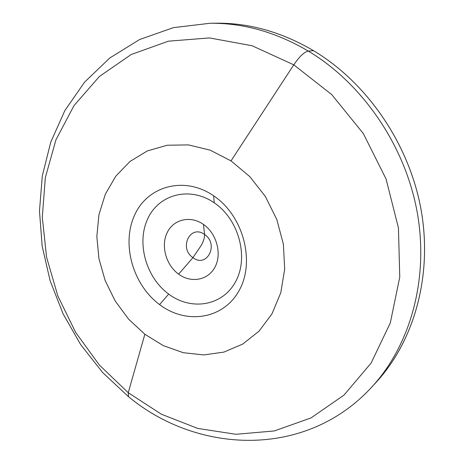 <?xml version="1.0" encoding="UTF-8"?>
<svg xmlns="http://www.w3.org/2000/svg" width="464" height="464" viewBox="0 0 464 464"><rect width="100%" height="100%" fill="white"/><g stroke="black" fill="none" stroke-linecap="round" stroke-linejoin="round"><path stroke-width="0.7" d="M213.167 23.258L216.236 23.2C249.214 22.858 281.648 32.01 313.531 50.669L308.345 51.092C276.109 32.19 243.356 22.916 210.088 23.264C243.356 22.916 276.109 32.19 308.345 51.092L313.531 50.669C280.575 31.424 247.121 22.284 213.167 23.258M373.961 384.644C412.722 344.155 432.628 278.748 421.486 212.094C410.211 145.516 367.958 83.265 313.531 50.669C367.453 82.975 409.468 144.362 421.173 210.285C432.732 276.283 413.853 341.44 376.06 382.406L371.89 386.935C410.019 345.605 429.067 279.693 417.316 212.843C405.42 146.061 362.86 83.827 308.345 51.092C304.343 51.858 299.489 56.44 293.782 64.838L252.08 45.733L209.444 37.932L168.438 41.174L131.196 54.508L99.366 76.519L74.054 105.531L55.953 139.786L45.35 177.55L42.288 217.175L46.562 257.126L57.843 295.974L75.638 332.375L99.354 365.035L128.244 392.718L128.534 396.703L128.244 392.718L161.408 414.23L197.739 428.429L235.892 434.287L274.265 430.963L310.996 417.931L344.004 395.108L371.125 363.034L390.288 322.99L399.765 277.037L398.443 227.94L386.06 178.959L363.295 133.481L331.76 94.615L293.782 64.838C299.489 56.44 304.343 51.858 308.345 51.092C362.86 83.827 405.42 146.061 417.316 212.843C429.067 279.693 410.019 345.605 371.89 386.935C305.608 459.377 196.922 453.659 128.441 396.627L102.683 372.575L80.753 344.746L63.11 313.89L50.141 280.778L42.172 246.204L39.481 210.987L42.288 176.007L50.738 142.181L64.879 110.525L84.628 82.099L109.707 58.052L139.589 39.533L173.426 27.643L210.088 23.264L216.236 23.2M128.244 392.718L99.354 365.035L75.638 332.375L57.843 295.974L46.562 257.126L42.288 217.175L45.35 177.55L55.953 139.786L74.054 105.531L99.366 76.519L131.196 54.508L168.438 41.174L209.444 37.932L252.08 45.733L293.782 64.838L231.014 160.886L210.146 150.15L188.448 144.901L167.139 145.238L147.32 150.939L129.943 161.501L115.762 176.216L105.316 194.242L98.954 214.646L96.837 236.478L98.954 258.761L105.166 280.563L115.176 300.968L128.58 319.133L144.849 334.26L128.244 392.718L144.849 334.26L163.322 345.645L183.257 352.692L203.777 354.931L223.926 352.089L242.695 344.091L259.063 331.145L272.043 313.751L280.801 292.697L284.693 269.079L283.376 244.209L276.834 219.547L265.42 196.568L249.823 176.633L231.014 160.886L293.782 64.838L331.76 94.615L363.295 133.481L386.06 178.959L398.443 227.94L399.765 277.037L390.288 322.99L371.125 363.034L344.004 395.108L310.996 417.931L274.265 430.963L235.892 434.287L197.739 428.429L161.408 414.23L128.244 392.718M231.014 160.886L249.823 176.633L265.42 196.568L276.834 219.547L283.376 244.209L284.693 269.079L280.801 292.697L272.043 313.751L259.063 331.145L242.695 344.091L223.926 352.089L203.777 354.931L183.257 352.692L163.322 345.645L144.849 334.26L128.58 319.133L115.176 300.968L105.166 280.563L98.954 258.761L96.837 236.478L98.954 214.646L105.316 194.242L115.762 176.216L129.943 161.501L147.32 150.939L167.139 145.238L188.448 144.901L210.146 150.15L231.014 160.886M213.66 195.808C184.295 175.56 147.448 186.041 134.572 215.209C121.272 244.122 132.837 284.745 159.593 304.593C186.11 324.829 223.561 319.464 239.273 290.255C255.42 261.36 243.252 215.615 213.66 195.808L214.246 202.82C189.788 185.867 158.752 194.341 147.714 218.828C136.323 243.09 146.038 277.455 168.681 294.072L159.593 304.593C132.837 284.745 121.272 244.122 134.572 215.209C147.448 186.041 184.295 175.56 213.66 195.808C243.252 215.615 255.42 261.36 239.273 290.255C223.561 319.464 186.11 324.829 159.593 304.593L168.681 294.072C191.133 311.019 222.587 306.136 235.625 281.619C249.017 257.369 238.885 219.402 214.246 202.82L213.66 195.808M214.246 202.82C238.885 219.402 249.017 257.369 235.625 281.619C222.587 306.136 191.133 311.019 168.681 294.072C146.038 277.455 136.323 243.09 147.714 218.828C158.752 194.341 189.788 185.867 214.246 202.82M203.464 224.414C190.385 215.163 173.391 219.333 167.133 232.696C160.683 245.937 166.037 265.101 178.623 274.166C191.104 283.417 208.22 280.314 215.07 266.939C222.117 253.704 216.636 233.473 203.464 224.414L204.589 234.5C190.373 223.88 178.512 248.13 192.954 257.642L178.623 274.166C166.037 265.101 160.683 245.937 167.133 232.696C173.391 219.333 190.385 215.163 203.464 224.414C216.636 233.473 222.117 253.704 215.07 266.939C208.22 280.314 191.104 283.417 178.623 274.166L192.954 257.642C206.857 268.511 219.397 244.25 204.589 234.5L203.464 224.414M192.954 257.642C178.512 248.13 190.373 223.88 204.589 234.5C204.792 236.976 203.789 240.433 201.579 244.882L192.954 257.642L201.579 244.882C203.789 240.433 204.792 236.976 204.589 234.5C219.397 244.25 206.857 268.511 192.954 257.642"/></g></svg>
